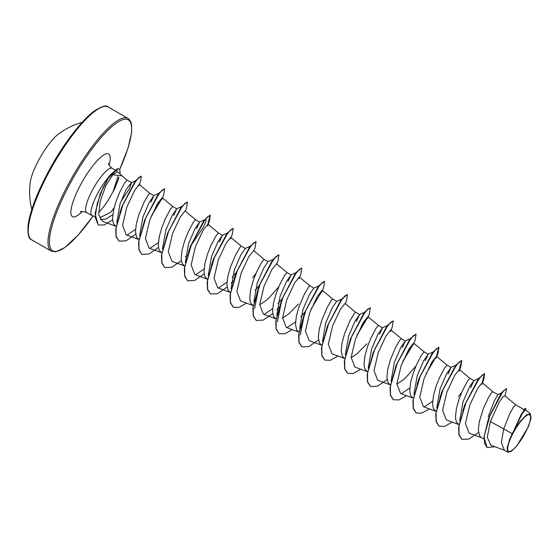 <?xml version="1.0" encoding="UTF-8"?>
<svg xmlns="http://www.w3.org/2000/svg" width="559" height="559" viewBox="0 0 559 559"><rect width="100%" height="100%" fill="white"/><g stroke="black" fill="none" stroke-linecap="round" stroke-linejoin="round"><path stroke-width="0.84" d="M82.131 122.372A72.041 72.041 0 0 0 58.15 134.286A32.408 8.008 120 0 0 39.899 157.966A32.408 8.008 120 0 0 30.165 182.688A72.041 72.041 0 0 0 31.8 209.415M524.174 434.748A21.067 5.206 -60 0 1 508.83 451.448A21.067 5.206 -60 0 1 514.077 431.443A21.067 5.206 -60 0 1 529.422 414.743A21.067 5.206 -60 0 1 524.174 434.748M98.244 224.942L95.079 213.622L100.243 193.798L107.894 178.028A25.511 6.303 120 0 0 98.698 191.548A25.511 6.303 120 0 0 92.039 215.641A25.511 6.303 120 0 0 92.445 215.802L94.953 216.452M98.587 212.448A25.511 6.303 120 0 0 110.92 195.559A25.511 6.303 120 0 0 113.246 191.164L115.21 187.517L118.941 177.294M99.802 217.71L110.472 212.525A22.779 5.625 120 0 0 114.113 207.801M118.55 172.396L116.803 171.983L112.89 174.757L121.82 175.757L126.991 180.068L124.58 182.912L119.5 192.603L116.02 201.401L113.491 210.505L112.604 218.499L112.918 221.678L113.777 224.152L116.09 226.388M512.198 433.735L509.473 439.968L507.083 448.157L507.935 452.231L504.344 450.149L501.353 442.567L503.729 428.837L512.198 433.735A22.779 5.625 -60 0 1 513.553 431.241A22.779 5.625 -60 0 1 513.616 431.115L524.503 409.02L513.616 431.115M504.672 395.653L502.723 397.128L498.998 402.627L490.348 421.619L503.729 428.837L509.92 413.436L513.183 407.588L515.587 404.744L504.679 395.646M483.884 439.032L480.908 437.278L479.517 435.608L478.343 429.955L479.231 421.961L483.437 408.336L488.79 396.946L492.388 391.649L497.929 394.535L502.08 392.704M459.652 421.004L462.957 401.984L469.434 387.08L473.913 380.644L470.664 387.569M458.974 424.63L456.654 422.387L455.802 419.921L455.48 416.741L456.368 408.748L458.904 399.643L462.377 390.846L467.464 381.154L469.867 378.31L459.344 369.534M436.796 407.791L440.101 388.771L446.571 373.866L451.05 367.431L448.032 373.985M436.111 411.41L433.798 409.174L432.939 406.707L432.624 403.521L433.511 395.534L436.048 386.43L439.521 377.632L444.608 367.941L447.011 365.09L436.481 356.314L431.758 362.267L423.988 378.925L419.732 397.121L423.436 406.686M413.926 394.395L417.238 375.557L423.722 360.646L428.194 354.21L425.182 360.758M413.255 398.197L410.942 395.961L410.082 393.487L409.768 390.308L410.655 382.314L413.185 373.209L416.665 364.412L421.745 354.72L424.148 351.877L413.625 343.1L408.909 349.033L401.124 365.705L396.862 383.928L400.572 393.48M391.076 381.357L394.381 362.337L400.859 347.425L405.331 340.997L402.298 347.579M415.959 366.012L406.141 377.213L402.794 380.183L396.855 384.096M390.399 384.983L388.079 382.74L386.905 377.094L387.792 369.101L390.329 359.996L395.625 347.356L400.111 339.718L401.278 338.649L405.331 340.997M368.22 368.143L371.525 349.123L378.003 334.219L382.475 327.784L379.477 334.303M367.536 371.763L365.223 369.527L364.363 367.06L364.049 363.874L364.936 355.88L367.466 346.776L370.945 337.985L376.025 328.287L378.436 325.443L367.906 316.667L363.189 322.606L355.412 339.271L351.157 357.474L354.867 367.032M345.343 354.734L348.662 335.903L355.14 321.006L359.619 314.563L356.369 321.495M366.949 343.75L357.075 353.749L351.15 357.655M344.679 358.55L342.36 356.307L341.186 350.661L342.08 342.667L344.61 333.562L349.906 320.922L354.399 313.285L355.566 312.222L359.619 314.563M322.494 341.528L325.806 322.69L332.284 307.778L336.616 301.357L342.003 298.939M321.816 345.329L319.503 343.093L318.33 337.44L319.217 329.454L321.753 320.349L327.05 307.709L331.536 300.071L332.703 299.002L336.707 301.315M299.645 328.489L302.943 309.476L309.427 294.565L313.753 288.144L319.147 285.719M298.96 332.116L296.647 329.88L295.473 324.227L296.361 316.233L298.89 307.129L304.194 294.488L308.68 286.858L309.847 285.789L313.844 288.102M276.782 315.276L280.087 296.256L286.564 281.359L291.043 274.916L287.99 281.533M298.373 304.103L288.5 314.102L282.575 318.008M276.104 318.903L273.784 316.66L272.932 314.193L272.61 311.014L273.498 303.02L276.034 293.915L279.507 285.118L284.594 275.426L286.998 272.582L276.474 263.799L271.758 269.731L263.974 286.404L259.711 304.627L263.422 314.186L276.279 318.93M253.912 301.874L257.231 283.043L263.708 268.131L268.034 261.71L273.428 259.292M278.808 286.718L268.991 297.919L265.644 300.882L259.704 304.795M253.241 305.682L250.928 303.446L250.069 300.98L249.754 297.793L250.642 289.8L253.178 280.695L256.651 271.905L261.731 262.206L264.141 259.362L253.618 250.586M231.07 288.842L234.368 269.829L240.852 254.918L245.324 248.482L241.271 246.142L240.104 247.204L235.618 254.841L230.315 267.481L227.786 276.586L226.898 284.58L228.072 290.233L230.385 292.469M208.207 275.629L211.512 256.609L217.989 241.705L222.461 235.269L219.38 241.935M207.529 279.255L205.209 277.012L204.356 274.546L204.035 271.367L204.922 263.373L207.459 254.268L210.932 245.471L216.019 235.779L218.422 232.928L207.899 224.152L203.183 230.084L195.398 246.757L191.136 264.98L194.846 274.539L207.703 279.283M185.35 262.409L188.656 243.396L195.126 228.491L199.605 222.049L196.523 228.715M184.666 266.035L182.353 263.799L181.493 261.326L181.179 258.146L182.066 250.153L184.596 241.048L188.076 232.251L193.155 222.559L195.566 219.715L185.043 210.939L180.319 216.878L172.549 233.536L168.287 251.781L171.99 261.312M162.48 249.007L165.792 230.175L172.277 215.264L176.749 208.835L173.66 215.494M161.81 252.822L159.49 250.579L158.637 248.112L158.316 244.933L159.21 236.939L161.74 227.834L165.212 219.037L170.299 209.346L172.703 206.502L162.18 197.725M139.631 235.982L142.936 216.962L149.414 202.058L153.886 195.622L150.839 202.225M138.946 239.601L136.634 237.365L135.46 231.712L136.347 223.726L138.884 214.614L144.18 201.974L148.666 194.343L149.833 193.274L153.886 195.622M116.775 222.762L120.073 203.749L126.362 189.18L131.519 182.688L129.422 188.697L120.933 201.513M488.238 416.602L494.317 400.943L497.922 394.535M461.678 392.446L458.387 396.611M255.952 273.498L252.654 277.669M490.348 421.619L487.287 437.264L490.865 445.244L505.008 450.463M530.442 413.856L525.383 409.635L521.247 414.89L514.294 429.864L520.506 420.997L526.55 414.799L530.428 413.87L531.05 418.293L528.353 426.783L516.789 445.97L511.471 451.26L507.935 452.231M505.091 395.989L506.538 388.547L502.904 391.349L500.794 393.857L488.615 418.23L483.947 437.215L487.12 447.514M502.904 391.349L488.615 418.23M525.635 409.845L525.781 408.356L524.503 409.02M506.727 388.659L504.316 390.077L500.13 395.548L490.131 414.946L484.248 436.006L484.534 443.49L487.21 447.57L494.897 446.732M525.781 408.356L521.33 414.163L513.637 431.052M112.89 174.757L105.756 185.777L100.285 201.114L98.684 214.565L102.493 221.329L116.265 226.416M135.655 234.207L126.068 240.81L119.102 241.16L116.195 236.541L116.062 228.079L122.966 204.594L134.195 183.324L138.73 177.594L141.294 176.169L140.547 181.389L138.988 185.651L139.156 184.372L134.621 190.409L126.83 207.082L122.561 225.319L126.271 234.885L139.128 239.636M158.511 247.427L148.918 254.031L141.951 254.373L139.037 249.684L138.946 241.097L146.011 217.36L157.345 196.097L161.97 190.249L164.625 188.795L163.654 194.874L161.949 199.395L162.166 197.739L157.456 203.679L149.693 220.316L145.431 238.553L149.141 248.077M204.231 273.854L194.637 280.464L187.67 280.807L184.756 276.118L184.666 267.53L191.73 243.794L203.064 222.531L207.689 216.682L210.345 215.229L209.366 221.308L207.668 225.815L207.899 224.152M230.518 239.042L230.741 237.386L226.025 243.333L218.262 259.97L214.006 278.193L217.717 287.731M253.604 250.607L248.895 256.532L241.111 273.197L236.862 291.428L240.573 300.952M292.21 329.593L284.664 333.856L279.109 333.667L276.188 328.985L276.097 320.398L283.168 296.661L294.495 275.391L299.128 269.543L301.776 268.089L300.805 274.169L299.1 278.696L299.324 277.033L294.6 282.98L286.837 299.624L282.581 317.833L286.292 327.378M318.525 339.935L308.938 346.538L301.972 346.887L299.051 342.206L298.953 333.625L306.018 309.896L317.344 288.626L321.977 282.77L324.632 281.303L323.654 287.403L321.963 291.896L322.18 290.254L317.463 296.193L309.7 312.83L305.445 331.068L309.148 340.599M345.05 303.453L340.333 309.379L332.549 326.051L328.287 344.281L331.997 353.833L344.854 358.578M360.786 369.24L353.239 373.496L347.691 373.321L344.77 368.64L344.672 360.059L351.73 336.329L363.064 315.059L367.689 309.204L370.351 307.736L369.373 313.837L367.682 318.33L367.906 316.667L357.348 334.38M387.101 379.582L377.507 386.192L370.54 386.535L367.626 381.853L367.529 373.265L374.6 349.522L385.934 328.259L390.559 322.41L393.215 320.957L392.243 327.029L390.538 331.55L390.755 329.908L386.038 335.847L378.275 352.484L374.02 370.701L377.723 380.246L390.573 385.011M413.387 344.77L413.625 343.1L403.053 360.828M436.244 357.991L436.481 356.321M459.114 371.19L459.33 369.555L454.607 375.501L446.851 392.139L442.595 410.341L446.306 419.893M481.963 384.424L482.2 382.754L477.484 388.687L469.707 405.352L465.444 423.575L469.148 433.127L482.005 437.872M100.243 193.798L109.781 175.393L107.894 178.028M113.246 191.164L117.949 176.504M462.768 410.879L464.802 404.793M461.888 439.346L458.967 435.007L458.639 427.216L464.955 404.395L477.903 379.778L479.901 377.898L473.766 380.658M465.291 404.171L464.829 404.73M439.912 397.652L442.092 391.181L455.033 366.571L457.052 364.678M442.435 390.958L441.973 391.51M432.694 401.187L424.232 406.91M417.049 384.445L419.089 378.366M416.169 412.912L413.248 408.573L412.926 400.782L419.236 377.968L432.184 353.344L433.938 351.171L438.738 347.279L436.691 355.852L425.923 374.027M432.932 352.498L434.189 351.464M419.578 377.737L419.11 378.296M409.838 387.974L401.376 393.69M393.312 399.692L390.392 395.36L390.063 387.569L396.045 365.607L409.321 340.138L411.103 337.936L416.071 334.17L415.085 340.27L413.912 343.338M370.449 386.479L367.529 382.139L367.207 374.348L373.188 352.394L386.465 326.91L388.226 324.744L393.11 320.915M373.859 351.304L373.398 351.863M347.593 373.265L344.672 368.926L344.351 361.135L350.325 339.173L363.602 313.704L365.383 311.503L370.254 307.695M324.73 360.045L321.816 355.706L321.488 347.915L327.469 325.96L340.745 300.483L342.506 298.31L347.495 294.523L346.524 300.602L345.336 303.691M300.288 334.918L304.795 312.285M301.874 346.832L298.953 342.492L298.632 334.708L304.606 312.74L317.882 287.27L319.664 285.069L324.534 281.261M305.284 311.656L304.823 312.215M304.809 312.229L300.826 316.75M295.543 321.893L287.095 327.609M277.432 321.718L281.932 299.065M279.011 333.611L276.097 329.272L275.776 321.481L281.75 299.526L295.033 274.05L296.787 271.877L301.678 268.047M295.774 273.204L296.661 272.394M281.953 299.009L277.97 303.523M272.687 308.673L264.211 314.403M254.569 308.484L259.222 285.453L272.17 260.836L273.945 258.642L278.815 254.827M259.096 285.796L255.114 290.31M234.179 278.717L236.219 272.638M233.292 307.184L230.378 302.838L230.056 295.047L236.031 273.092L249.314 247.616L251.068 245.443L255.959 241.614M250.062 246.771L250.942 245.96M236.233 272.575L232.251 277.096M226.968 282.246L218.527 287.955M211.323 265.497L213.503 259.02L226.451 234.403L228.079 232.747M213.845 258.796L213.384 259.355M204.105 269.026L195.636 274.755M188.46 252.284L190.647 245.806L203.595 221.189L205.356 219.016L210.149 215.117L207.892 224.152M204.342 220.337L205.223 219.533M205.6 219.303L206.11 220.84L203.651 226.702L190.989 245.576M164.723 267.537L161.803 263.198L161.481 255.407L167.455 233.445L180.732 207.969L182.513 205.775L187.384 201.967M158.393 242.592L149.959 248.301M141.86 254.317L138.939 249.971L138.618 242.187L144.599 220.232L157.876 194.756L159.636 192.582L164.521 188.753M135.53 229.379L127.061 235.108M119.885 212.63L122.072 206.159L134.614 182.164L136.298 180.054L141.196 176.127M135.327 181.34L136.242 180.487M123.141 204.175L122.659 204.755M112.813 214.691L105.644 219.17L100.222 219.54M464.62 405.254L479.657 377.604L484.457 373.712L482.193 382.747L492.731 391.524M439.025 426.126L436.111 421.786L435.782 414.002L441.764 392.041L456.815 364.37L461.594 360.492L459.33 369.548M418.901 378.82L433.938 351.171M396.045 365.607L411.103 337.936M373.188 352.394L388.226 324.744M350.325 339.173L365.383 311.503M327.469 325.96L342.506 298.31M304.606 312.74L319.664 285.069M281.75 299.526L296.787 271.877M256.162 320.398L253.241 316.059L252.913 308.275L258.894 286.313L273.945 258.642M236.031 273.092L251.068 245.443M210.443 293.964L207.522 289.632L207.193 281.841L213.175 259.879L228.226 232.209L233.096 228.393M187.579 280.751L184.659 276.405L184.337 268.62L190.319 246.666L205.356 219.016M167.455 233.445L182.513 205.775M144.599 220.232L159.636 192.582M162.166 197.739L151.615 215.439M119.011 241.104L116.083 236.764L115.762 228.98L121.743 207.012L136.298 180.054M109.781 175.393L117.285 168.762L116.803 171.983M478.539 432.449L468.945 439.053L461.979 439.402L459.065 434.72L458.967 426.133L466.031 402.389L477.365 381.119L481.998 375.271L484.646 373.817L483.675 379.896L482.487 382.985M452.217 422.101L444.678 426.363L439.122 426.182L436.202 421.5L436.111 412.919L443.168 389.19L454.495 367.92L459.128 362.064L461.783 360.604L460.805 366.704L459.512 369.674M429.361 408.888L421.814 413.15L416.259 412.968L413.346 408.287L413.248 399.699L420.319 375.955L431.646 354.692L436.279 348.844L438.934 347.391L437.956 353.463L436.775 356.551M406.505 395.674L398.958 399.93L393.403 399.748L390.489 395.073L390.392 386.493L397.449 362.763L408.776 341.493L413.408 335.638L416.071 334.17M413.723 343.401L402.669 361.743M368.004 316.967L356.963 335.288M337.929 356.02L330.376 360.282L324.828 360.101L321.907 355.419L321.816 346.832L328.881 323.088L340.214 301.825L344.84 295.977L347.495 294.523M322.277 290.554L311.237 308.875M278.92 307.401L276.873 309.581M272.806 313.508L263.219 320.104L256.253 320.454L253.332 315.779L253.234 307.198L260.298 283.462L271.625 262.192L276.258 256.336L278.913 254.876L277.935 260.976L276.761 264.044M246.491 303.16L238.945 307.422L233.389 307.24L230.476 302.552L230.378 293.964L237.449 270.228L248.776 248.965L253.409 243.116L256.064 241.663L255.086 247.735L253.905 250.823M233.201 280.967L231.153 283.147M227.087 287.074L217.5 293.678L210.54 294.02L207.62 289.345L207.522 280.765L214.579 257.035L225.906 235.765L230.539 229.903L233.201 228.442L232.223 234.542L231.042 237.61M209.366 221.308L208.067 224.292M187.489 254.534L185.441 256.714M181.375 260.641L171.781 267.244L164.821 267.593L161.9 262.912L161.803 254.331L168.86 230.601L180.194 209.332L184.819 203.476L187.482 202.009L186.503 208.109L185.322 211.176M162.257 198.054L151.237 216.347M112.652 219.722L104.358 224.949L98.335 225.004L95.156 217.388L97.259 203.455L103.094 187.544L107.552 179.125L117.481 168.874A25.567 6.317 120 0 1 118.941 169.042A25.567 6.317 120 0 1 119.933 173.786M509.473 439.968A22.639 5.59 -60 0 1 520.506 420.997M113.149 191.115A25.567 6.317 120 0 0 118.878 177.622M118.843 168.986A25.567 6.317 120 0 0 118.753 168.93A25.567 6.317 120 0 0 117.285 168.762M113.211 191.464A25.567 6.317 120 0 0 115.287 187.363M51.596 167.379A76.639 18.929 120 0 0 31.59 239.748C28.809 239.252 27.622 234.619 28.013 225.843C29.927 210.939 37.579 191.311 50.946 166.959C64.809 142.035 82.725 119.2 94.499 110.871C102.115 106.126 106.72 104.847 108.306 107.055A76.639 18.929 120 0 0 51.596 167.379M93.115 215.977A75.612 18.678 -60 0 1 50.743 248.727A75.612 18.678 -60 0 1 72.411 179.355A75.612 18.678 -60 0 1 124.028 119.353A75.612 18.678 -60 0 1 119.577 169.691M93.15 215.991L77.96 235.304L64.676 247.644L55.802 251.843L51.309 251.145A76.639 18.929 -60 0 1 71.307 178.775A76.639 18.929 -60 0 1 128.025 118.452L108.306 107.055M92.039 215.641L86.68 212.546A25.511 6.303 -60 0 1 93.339 188.453A25.511 6.303 -60 0 1 112.219 168.371C109.662 166.309 108.418 164.632 108.488 163.34M82.362 211.435A36.153 8.93 -60 0 1 70.846 212.546A36.153 8.93 -60 0 1 81.866 182.451A36.153 8.93 -60 0 1 103.576 155.088A36.153 8.93 -60 0 1 109.103 165.178M122.1 175.987L118.564 172.389M523.986 409.593L515.573 404.73M473.913 380.644L469.853 378.296M451.05 367.431L446.997 365.083M428.194 354.21L424.141 351.87M382.475 327.777L378.422 325.436M290.987 274.881L286.984 272.568M268.131 261.668L264.127 259.355M222.461 235.269L218.408 232.921M199.605 222.049L195.552 219.708M176.749 208.835L172.696 206.488M131.519 182.681L126.977 180.061M51.309 251.145L31.59 239.748M139.156 184.365L149.847 193.281M149.127 248.112L161.984 252.85M171.983 261.326L184.847 266.063M230.755 237.372L241.278 246.149M217.703 287.759L230.56 292.497M240.566 300.973L253.423 305.71M299.331 277.019L309.861 285.796M286.278 327.406L299.135 332.144M322.194 290.233L332.717 299.009M309.141 340.62L321.998 345.364M345.05 303.446L355.573 312.229M354.86 367.053L367.717 371.791M390.769 329.887L401.292 338.663M400.572 393.487L413.429 398.225M423.429 406.7L436.293 411.445M446.292 419.921L459.149 424.658M114.909 169.922L112.219 168.371M477.903 379.778L479.657 377.604M442.092 391.181L441.764 392.041M455.033 366.571L456.815 364.37M259.222 285.453L258.894 286.313M213.503 259.02L213.175 259.879M226.451 234.403L228.226 232.209M190.647 245.806L190.319 246.666M122.072 206.159L121.743 207.012M456.298 365.02L450.903 367.438M433.442 351.8L428.047 354.224M410.579 338.586L405.191 341.004M387.722 325.373L382.328 327.791M364.866 312.153L359.472 314.577M296.284 272.506L290.897 274.923M250.572 246.072L245.177 248.496M228.463 232.516L222.321 235.276M204.853 219.645L199.458 222.063M181.996 206.425L176.602 208.842M159.133 193.211L153.739 195.629M135.879 180.592L131.204 182.709M459.631 369.772L460.805 366.704M86.68 212.546C82.599 211.337 80.524 211.099 80.454 211.819M119.598 169.733L128.151 147.716L131.568 132.7L131.672 125.328L130.988 122.302L129.395 119.556L128.025 118.452"/></g></svg>
